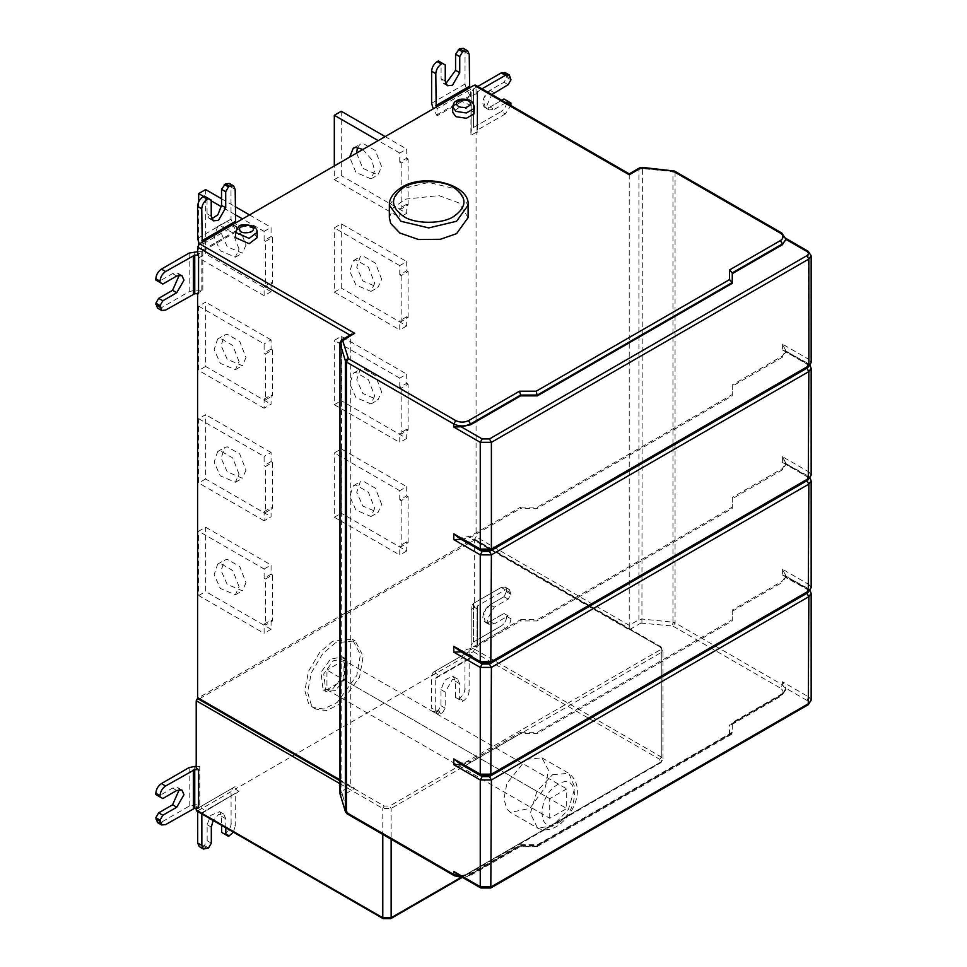 <?xml version="1.0" encoding="UTF-8"?>
<svg xmlns="http://www.w3.org/2000/svg" width="967" height="967" viewBox="0 0 967 967"><rect width="100%" height="100%" fill="white"/><g stroke="black" fill="none" stroke-linecap="round" stroke-linejoin="round"><path stroke-width="0.73" stroke-dasharray="4.83 3.63" d="M470.53 96.567L470.542 89.435L437.12 108.691L437.12 115.822L470.53 96.567L466.638 89.52L465.018 84.02L465.042 51.964L469.225 54.37M466.638 89.52L433.228 108.775L437.12 115.822M463.411 48.35L465.042 51.964M438.317 60.933L441.097 62.541L441.085 78.629L443.37 83.416L445.739 83.766M445.267 64.958L441.097 62.541M437.12 108.691L436.177 107.071M469.599 87.804L470.542 89.435M374.688 283.295L371.026 291.405L355.892 284.975L349.8 271.268L353.293 260.715L355.892 259.918L368.427 267.146L374.688 283.295M381.651 279.282L375.389 263.133L362.855 255.892L360.256 256.69L356.75 267.243L362.855 280.95L377.988 287.392L381.651 279.282M399.758 274.773L399.758 265.611L406.72 261.586L406.72 270.76L408.134 271.57L401.172 275.595L399.758 274.773L406.72 270.76M399.758 265.611L334.316 227.825L341.278 223.812L406.72 261.586M341.278 223.812L341.278 288.118L334.316 292.143L334.316 227.825M406.72 325.903L399.758 329.916L399.758 320.754L401.172 321.576L408.134 317.563L406.72 316.741L406.72 325.903L341.278 288.118M334.316 292.143L399.758 329.916M406.72 316.741L399.758 320.754M408.134 317.563L408.134 271.57M401.172 275.595L401.172 321.576M362.867 149.474L371.654 159.555L374.688 170.748L371.026 178.859L355.892 172.428L349.643 157.101M356.605 153.088L362.855 168.415L377.988 174.846L381.651 166.735L375.389 150.586L362.855 143.346L360.256 144.143L357.488 147.395M399.758 162.226L399.758 153.064L406.72 149.051L406.72 158.213L408.134 159.035L401.172 163.048L399.758 162.226L406.72 158.213M399.758 153.064L378.206 140.626M385.156 136.601L406.72 149.051M341.278 111.265L341.278 175.571L334.316 179.596L334.316 165.961M406.72 213.356L399.758 217.382L399.758 208.207L401.172 209.029L408.134 205.016L406.72 204.194L406.72 213.356L341.278 175.571M334.316 179.596L399.758 217.382M406.72 204.194L399.758 208.207M408.134 205.016L408.134 159.035M401.172 163.048L401.172 209.029M374.688 395.841L371.026 403.952L355.892 397.522L349.8 383.814L353.293 373.262L355.892 372.452L368.427 379.693L374.688 395.841M381.651 391.816L375.389 375.667L362.855 368.439L360.256 369.237L356.75 379.789L362.855 393.496L377.988 399.939L381.651 391.816M399.758 387.32L399.758 378.157L406.72 374.132L406.72 383.295L408.134 384.117L401.172 388.142L399.758 387.32L406.72 383.295M399.758 378.157L334.316 340.372L341.278 336.359L406.72 374.132M341.278 336.359L341.278 400.664L334.316 404.69L334.316 340.372M406.72 438.45L399.758 442.463L399.758 433.301L401.172 434.123L408.134 430.097L406.72 429.288L406.72 438.45L341.278 400.664M334.316 404.69L399.758 442.463M406.72 429.288L399.758 433.301M408.134 430.097L408.134 384.117M401.172 388.142L401.172 434.123M374.688 508.388L371.026 516.499L355.892 510.068L349.8 496.361L353.293 485.809L355.892 484.999L368.427 492.239L374.688 508.388M381.651 504.363L375.389 488.214L362.855 480.986L360.256 481.784L356.75 492.336L362.855 506.043L377.988 512.474L381.651 504.363M399.758 499.866L399.758 490.704L406.72 486.679L406.72 495.841L408.134 496.663L401.172 500.688L399.758 499.866L406.72 495.841M399.758 490.704L334.316 452.919L341.278 448.893L406.72 486.679M341.278 448.893L341.278 513.211L334.316 517.224L334.316 452.919M406.72 550.997L399.758 555.01L399.758 545.847L401.172 546.669L408.134 542.644L406.72 541.822L406.72 550.997L341.278 513.211M334.316 517.224L399.758 555.01M406.72 541.822L399.758 545.847M408.134 542.644L408.134 496.663M401.172 500.688L401.172 546.669M211.749 218.868L209.053 218.361L207.059 213.755L207.047 197.691M235.174 189.459L230.992 187.054L231.028 219.086L232.66 224.574L236.552 231.621L236.552 224.489L235.61 222.869M202.188 242.197L203.13 243.817L203.143 250.949L199.238 243.902L232.66 224.574M230.992 187.054L229.36 183.452M203.143 250.949L236.552 231.621M236.552 224.489L203.13 243.817M239.054 361.61L232.781 345.461L220.246 338.22L217.66 339.03L214.154 349.583L220.246 363.29L235.38 369.72L239.054 361.61M246.005 357.585L242.342 365.707L227.209 359.265L221.117 345.557L224.622 335.005L227.209 334.207L239.743 341.436L246.005 357.585M264.112 399.069L271.074 395.056L272.489 395.866L272.489 349.885L265.526 353.91L265.526 399.891L264.112 399.069L264.112 408.231L271.074 404.218L271.074 395.056M264.112 408.231L198.67 370.458L198.67 306.14L205.633 302.115L205.633 366.433L271.074 404.218M205.633 366.433L198.67 370.458M198.67 306.14L264.112 343.926L264.112 353.088L265.526 353.91M272.489 349.885L271.074 349.063L271.074 339.9L264.112 343.926M271.074 339.9L205.633 302.115M271.074 349.063L264.112 353.088M265.526 399.891L272.489 395.866M239.054 249.063L232.781 232.914L220.246 225.674L217.66 226.483L214.154 237.036L220.246 250.743L235.38 257.174L239.054 249.063M246.005 245.05L242.342 253.161L227.209 246.718L221.117 233.011L224.622 222.458L227.209 221.661L239.743 228.901L246.005 245.05M264.112 286.522L271.074 282.509L271.074 291.671L264.112 295.684L264.112 286.522L265.526 287.344L272.489 283.331L272.489 237.338L265.526 241.363L265.526 287.344M271.074 291.671L205.633 253.886L205.633 189.58M198.67 244.506L198.67 257.911L264.112 295.684M198.67 257.911L205.633 253.886M198.67 201.922L198.67 242.802M264.112 231.379L271.074 227.354L271.074 236.528L264.112 240.541L264.112 231.379L242.56 218.929M235.199 214.686L221.455 206.745M211.217 200.846L203.626 196.458M221.528 198.755L235.186 206.636M249.522 214.916L271.074 227.354M272.489 237.338L271.074 236.528M264.112 240.541L265.526 241.363M271.074 282.509L272.489 283.331M239.054 474.156L232.781 458.007L220.246 450.767L217.66 451.565L214.154 462.129L220.246 475.837L235.38 482.267L239.054 474.156M246.005 470.131L242.342 478.242L227.209 471.811L221.117 458.104L224.622 447.552L227.209 446.754L239.743 453.982L246.005 470.131M264.112 511.616L271.074 507.59L272.489 508.412L272.489 462.431L265.526 466.457L265.526 512.437L264.112 511.616L264.112 520.778L271.074 516.765L271.074 507.59M264.112 520.778L198.67 482.992L198.67 418.687L205.633 414.662L205.633 478.979L271.074 516.765M205.633 478.979L198.67 482.992M198.67 418.687L264.112 456.472L264.112 465.635L265.526 466.457M272.489 462.431L271.074 461.61L271.074 452.447L264.112 456.472M271.074 452.447L205.633 414.662M271.074 461.61L264.112 465.635M265.526 512.437L272.489 508.412M239.054 586.703L232.781 570.554L220.246 563.314L217.66 564.112L214.154 574.664L220.246 588.383L235.38 594.814L239.054 586.703M246.005 582.678L242.342 590.789L227.209 584.358L221.117 570.651L224.622 560.098L227.209 559.301L239.743 566.529L246.005 582.678M264.112 624.162L271.074 620.137L271.074 629.299L264.112 633.325L264.112 624.162L265.526 624.984L272.489 620.959L272.489 574.978L265.526 578.991L265.526 624.984M271.074 629.299L205.633 591.526L205.633 527.208L198.67 531.234L198.67 595.539L264.112 633.325M198.67 595.539L205.633 591.526M264.112 569.007L271.074 564.994L271.074 574.156L264.112 578.181L264.112 569.007L198.67 531.234M205.633 527.208L271.074 564.994M272.489 574.978L271.074 574.156M264.112 578.181L265.526 578.991M271.074 620.137L272.489 620.959M474.374 112.257L460.739 106.213L452.713 112.257M257.162 237.652L253.983 233.24L243.527 231.621L235.863 236.033L235.501 237.652M468.113 217.563L458.841 202.901L438.921 195.6L405.765 199.093L393.364 207.554L389.35 217.563M162.807 284.068L158.636 281.651L172.549 273.601L177.843 273.19L179.33 275.063M157.5 308.074L161.441 307.675L165.611 310.093M197.594 251.722L202.78 251.565L197.594 254.563M198.549 293.702L197.594 293.146L202.816 290.136L194.766 290.293L189.194 291.623L161.441 307.675M155.844 280.043L158.636 281.651M202.816 290.136L202.78 251.565M351.347 334.377L354.659 333.313M457.742 536.999L461.114 538.039L470.506 536.056L520.633 507.119L520.633 508.4L470.506 537.35L461.114 539.32M520.633 507.119L537.338 507.119L537.338 508.4L520.633 508.4M461.114 538.039L482.195 550.211L489.435 550.211L806.901 366.928C808.859 365.526 808.859 364.136 806.901 362.746L808.847 359.361L782.4 344.095L785.82 350.574L782.4 355.989L732.273 384.926L732.273 395.866L537.338 508.4M732.273 395.866L732.273 394.572L537.338 507.119M732.273 384.926L732.273 394.572M808.049 367.194L806.901 364.027L785.82 351.855L782.4 357.27L732.273 386.22M806.901 362.746L785.857 351.226M782.4 344.095L782.4 349.885L785.011 350.477L785.857 352.508M457.742 649.546L461.114 650.573L470.506 648.603L520.633 619.666L520.633 620.947L470.506 649.884L461.114 651.867M520.633 619.666L537.338 619.666L537.338 620.947L520.633 620.947M461.114 650.586L482.195 662.758L489.435 662.758L806.901 479.463C808.859 478.073 808.859 476.683 806.901 475.293L808.847 471.908L782.4 456.642L785.82 463.12L782.4 468.536L732.273 497.473L732.273 508.412L537.338 620.947M732.273 508.412L732.273 507.119L537.338 619.666M732.273 497.473L732.273 507.119M808.049 479.741L806.901 476.574L785.82 464.402L782.4 469.817L732.273 498.767M806.901 475.293L785.857 463.773M782.4 456.642L782.4 462.419L785.011 463.024L785.857 465.054M457.742 762.093L461.114 763.12L470.506 761.15L520.633 732.212L520.633 733.494L470.506 762.431L461.114 764.401M520.633 732.212L537.338 732.212L537.338 733.494L520.633 733.494M461.114 763.12L482.195 775.292L489.435 775.292L806.901 592.009C808.859 590.619 808.859 589.229 806.901 587.827L808.847 584.455L782.4 569.176L785.82 575.655L782.4 581.082L732.273 610.02L732.273 620.947L537.338 733.494M732.273 620.947L732.273 619.666L537.338 732.212M732.273 610.02L732.273 619.666M732.273 611.301L782.4 582.364L782.4 581.082M806.901 587.827L785.857 576.308M808.049 592.275L806.901 589.121L785.857 577.601M782.4 569.176L782.4 574.966L785.011 575.57L785.82 576.948L782.4 582.364M782.4 693.629L732.273 722.567L732.273 732.212L537.338 844.759L520.633 844.759L470.506 873.697L461.114 875.667L482.195 887.839L489.435 887.839L806.901 704.556C808.859 703.166 808.859 701.776 806.901 700.374L808.847 697.002L782.4 681.723L785.82 688.202L782.4 694.427L785.857 689.604L782.4 684.781L675.063 622.808L672.959 622.18L672.476 626L673.105 626.193L675.063 622.808L675.063 172.307L782.4 234.28L782.4 237.338L808.847 252.605L811.156 255.82M785.857 689.604L781.819 695.696L782.4 694.427L732.273 723.364L732.273 733.01L537.338 845.557L520.633 845.557L470.506 874.494L460.86 876.453M457.742 874.639L461.114 875.667M732.273 273.673L732.273 283.319M732.273 723.364L731.245 724.887L729.517 724.96L729.517 734.606L732.273 733.01M351.565 787.428L354.659 788.323L199.54 698.766L198.162 698.911M339.973 343.164L341.073 341.158L350.755 335.573L350.755 786.074L339.913 779.813M475.498 85.108L476.066 86.365L629.239 174.797L629.239 629.795L474.12 540.239L476.066 536.866L476.066 132.37L477.033 132.926L477.057 92.131L481.965 88.831M510.951 79.85L506.781 77.433L503.988 82.255L490.064 90.282L483.79 98.078L485.071 107.591L490.051 107.011L501.764 100.266L490.051 107.011L494.234 109.428L489.121 109.924L486.993 105.234L491.852 94.548M505.149 72.537L506.781 77.433L503.988 82.255L490.064 90.282C485.7 93.328 483.282 97.51 482.823 102.816C483.27 107.603 485.688 108.993 490.051 107.011M473.455 88.916L473.431 127.523L473.455 88.916L477.795 86.426L473.455 88.916L471.159 92.131L470.856 135.38L471.122 130.738L473.431 127.523L501.184 111.531L505.354 113.949L510.842 105.512M471.159 92.131L471.122 130.738L471.159 92.131M506.756 100.604L503.976 98.985L506.756 100.604L506.756 101.886C506.406 105.971 504.544 109.186 501.184 111.531C504.544 109.186 506.406 105.971 506.756 101.886L506.756 100.604L510.939 103.01M505.934 102.671L494.234 109.428M508.171 84.673L503.988 82.255M505.354 113.949L477.601 129.941L477.033 132.926M477.601 129.941L477.638 91.333L477.601 129.941M477.057 94.355L476.066 93.787L470.881 96.773M476.066 132.37L470.856 135.38L471.159 96.204L471.122 134.812M476.066 93.787L476.066 86.365M526.193 759.385L541.955 757.826L548.398 770.107L545.497 786.836L529.807 808.412L510.443 812.389L506.901 809.113L503.94 798.947L506.901 783.379L526.193 759.385M558.225 822.893C579.765 811.506 579.765 770.808 558.225 784.297C536.673 795.684 536.673 836.395 558.225 822.893M326.943 689.689L549.727 818.312L566.71 808.497L566.71 788.891L549.727 798.694L326.943 670.071L326.943 689.689L343.938 679.874L566.71 808.497M549.727 818.312L549.727 798.694M343.938 679.874L343.938 660.268L566.71 788.891M343.938 660.268L326.943 670.071M335.44 690.571L325.891 691.514L323.74 673.926L333.252 660.848L344.989 658.43L347.141 660.425L347.141 676.018L335.44 690.571M332.66 688.963L344.349 674.41L344.349 658.817L342.209 656.823L330.472 659.24L320.959 672.319L323.111 689.906L332.66 688.963M332.66 641.218L319.666 652.423L308.546 671.219L304.835 690.668L308.546 703.372L312.97 707.469L323.643 708.992L337.169 702.489L356.775 675.522L360.401 654.611L352.351 639.26L332.66 641.218M335.44 642.825L322.458 654.03L311.326 672.827L307.615 692.275L311.326 704.979L315.75 709.077L326.423 710.6L339.961 704.097L359.555 677.13L363.193 656.218L355.131 640.867L335.44 642.825M162.807 798.549L158.636 796.143L172.549 788.093L177.843 787.67L179.33 789.556M157.5 822.566L161.441 822.168L165.611 824.585M196.204 808.194L196.204 806.841L199.758 804.774L194.766 804.786L189.194 806.115L161.441 822.168M155.844 794.536L158.636 796.143M196.204 806.841L198.549 808.194M196.204 766.215L199.734 766.215L196.204 768.245M199.758 804.774L199.734 766.215M345.364 811.313L348.084 813.295L342.693 795.648L354.103 788.649L197.594 698.283L473.286 539.115L659.869 646.838L659.869 650.054L389.749 806.007L391.139 808.424L391.139 839.259M510.951 594.342L506.781 591.925L503.988 596.748L490.064 604.774L483.79 612.57L485.071 622.083L490.051 621.503L503.976 613.477L508.158 615.894L494.234 623.92L489.121 624.416L486.993 619.726L494.246 607.191L508.171 599.165L510.951 594.342L509.319 589.447L505.39 589.834L501.22 587.416L473.455 603.408L471.159 606.623L471.122 648.108L474.676 646.065L477.033 647.419L477.057 608.847L474.676 607.469L474.676 539.924L473.286 539.115L661.259 647.648L661.259 756.968L659.869 759.385L659.869 762.6L389.749 918.553L384.177 918.553L196.204 810.032M506.781 591.925L506.781 590.644C506.43 586.969 504.569 585.893 501.22 587.416L505.149 587.029L506.781 590.644L503.988 596.748L490.064 604.774C485.7 607.82 483.282 612.002 482.823 617.309C483.27 622.095 485.688 623.485 490.051 621.503L503.976 613.477L508.158 615.894M471.122 648.108L471.122 645.231L473.431 642.015L501.184 626.024L505.354 628.429C508.715 626.084 510.576 622.881 510.939 618.795L510.939 617.502M471.159 606.623L471.122 645.231L471.159 606.623M506.756 616.378C506.406 620.463 504.544 623.679 501.184 626.024C504.544 623.679 506.406 620.463 506.756 616.378L506.756 615.097L506.756 616.378L510.939 618.795M508.171 599.165L503.988 596.748M477.057 608.847L477.638 605.826L505.39 589.834M505.354 628.429L477.601 644.433L477.033 647.419M477.601 644.433L477.638 605.826L477.601 644.433M474.676 607.469L471.159 609.5M460.679 877.601L661.259 761.791L662.987 759.385L661.259 756.968L474.676 649.256L474.676 646.065M474.676 649.256L473.286 651.661L469.104 654.079L469.104 651.601L433.18 672.307L431.548 675.909L431.524 707.977L435.706 710.382L437.338 713.997L442.378 712.969L445.171 708.146L445.183 692.058L452.423 679.523L457.536 679.015L459.663 683.717L459.651 699.806L455.469 697.388L455.481 681.3L453.197 676.513L451.867 676.151L444.627 680.321L441 689.652L440.988 705.729L438.208 710.552L442.378 712.969M459.651 699.806L455.469 697.388M462.431 701.413L463.544 700.773C466.904 698.428 468.765 695.213 469.116 691.127L464.946 688.722C464.583 692.795 462.722 696.01 459.361 698.355L458.249 698.996M464.946 688.722L464.97 656.653L466.602 653.039L469.104 651.601M438.208 710.552L433.156 711.579L431.524 707.977M440.988 705.729L445.171 708.146M435.706 710.382L435.73 678.326L439.417 675.522L472.863 656.255L469.14 659.059L469.116 691.127M472.863 656.255L469.104 654.079M435.682 670.856L435.682 673.37L439.417 675.522M211.326 843.164L207.156 840.758L204.363 845.581L199.311 846.621M204.363 845.581L208.546 847.986M201.837 813.948L202.236 812.498L238.922 791.272L235.247 794.064L235.271 826.096L231.101 823.691C230.75 827.764 228.889 830.979 225.529 833.336L224.417 833.977L221.636 832.382M201.837 813.392L235.658 793.17L201.837 813.392M233.325 832.128L235.271 826.096M228.599 836.395L224.417 833.977M225.807 827.788L225.794 818.723L223.679 814.045L218.554 814.552L213.151 820.475M207.156 840.758L207.143 824.682L210.758 815.35L219.63 811.7L221.624 816.305L221.624 825.371M231.101 823.691L231.077 791.659L232.696 788.057L235.199 786.606L199.275 807.385L197.655 811.531M232.696 788.057L199.287 807.385L232.696 788.057M201.777 805.934L201.777 808.412L205.548 810.588M238.922 791.272L235.199 789.12L235.199 786.606M435.682 673.37L235.199 789.12M201.777 808.412L197.594 810.829M354.103 788.649L384.177 806.007L389.749 806.007M199.54 698.766L474.12 540.239M503.976 613.477L506.756 615.097M501.22 587.416L473.455 603.408L473.431 642.015L501.184 626.024M506.635 74.785L506.781 77.433M473.431 127.523L501.184 111.531M436.758 114.892L470.167 95.636M431.596 103.276L465.018 84.02M441.085 78.629L445.255 81.047M211.241 216.173L207.059 213.755M236.19 230.678L202.78 250.018M231.028 219.086L197.606 238.414M452.713 106.95L460.739 100.906L474.374 106.95M235.501 232.346L235.863 230.738L243.527 226.314L253.983 227.934L257.162 232.346M389.35 205.185L400.882 189.097L428.732 182.437L456.581 189.097L468.113 205.185M172.549 273.601L176.731 276.006M194.766 290.293L194.73 251.722M201.789 251.722L201.825 290.281M189.157 253.064L189.194 291.623M343.019 795.043L341.073 791.671L341.641 339.9M629.239 174.797L638.921 169.201L638.921 619.702L640.867 623.074L672.476 626M641.919 622.893L642.39 168.572L672.959 171.679L672.476 170.99M674.495 171.05L675.063 172.307L672.959 171.679L672.959 622.18L642.39 619.073L638.921 619.702L629.239 625.298L476.066 536.866M641.919 167.883L642.39 168.572L638.921 169.201L639.489 167.932M785.857 239.103L781.819 233.023M808.279 251.347L808.847 359.361L811.156 362.577M470.506 537.35L470.506 536.056M782.4 357.27L782.4 355.989M806.901 366.928L808.279 367.061M782.4 349.885L808.847 365.151L811.156 368.367M806.901 364.027L808.279 363.894L808.847 365.151L808.847 471.908L811.156 475.123M470.506 649.884L470.506 648.603M782.4 469.817L782.4 468.536M806.901 479.463L808.279 479.608M782.4 462.419L808.847 477.698L811.156 480.913M806.901 476.574L808.279 476.441L808.847 477.698L808.847 584.455L811.156 587.67M470.506 762.431L470.506 761.15M806.901 592.009L808.279 592.155M782.4 574.966L808.847 590.245L811.156 593.46M806.901 589.121L808.279 588.988L808.847 590.245L808.847 697.002L811.156 700.217M806.901 704.556L808.279 704.689M806.901 700.374L785.82 688.202M782.4 681.723L782.4 684.781L780.442 688.153C783.899 690.619 783.899 693.085 780.442 695.551L729.517 724.96M470.506 873.697L469.926 875.764L468.548 875.618C464.281 877.613 460.014 877.613 455.747 875.618L348.41 813.658L347.032 813.791M482.195 887.839L480.817 887.984M490.813 887.984L489.435 887.839M482.195 775.292L480.817 775.437M490.813 775.437L489.435 775.292M482.195 662.758L480.817 662.891M490.813 662.891L489.435 662.758M482.195 550.211L480.817 550.344M490.813 550.344L489.435 550.211M673.105 626.193L780.442 688.153M731.451 724.779L781.819 695.696L780.442 695.551M729.517 734.606L536.189 846.222L519.484 846.222L468.548 875.618M454.369 875.764L455.747 875.618M342.693 795.648L339.973 793.665L341.073 791.671L350.755 786.074M506.781 76.151L510.951 78.557M510.939 104.303L506.756 101.886M490.064 90.282L494.246 92.699M477.057 92.131L477.033 130.738M552.653 774.652L568.777 773.322L574.93 787.525L568.403 809.476L552.653 826.108L537.471 827.97L530.375 813.247L536.903 791.284L552.653 774.652M339.913 783.669L382.787 808.424L391.139 808.424L661.259 652.471L659.869 650.054M384.177 806.007L382.787 808.424L382.787 834.436M172.549 788.093L176.731 790.498M189.157 767.544L189.194 806.115M194.766 804.786L194.73 766.215M661.259 761.791L659.869 762.6L661.259 761.791L661.259 652.471L662.987 650.054L660.848 646.742L474.277 539.018M661.259 647.648L659.869 646.838L662.987 650.054L662.987 759.385L660.848 762.697L461.73 877.661M506.781 590.644L510.951 593.049M473.455 603.408L473.431 642.015M490.051 621.503L494.234 623.92M490.064 604.774L494.246 607.191M477.057 606.623L477.033 645.231M473.286 651.661L659.869 759.385M459.361 698.355L463.544 700.773M433.18 672.307L466.602 653.039M464.97 656.653L431.548 675.909M441.266 713.61L437.084 711.192M441 689.652L445.183 692.058M455.481 681.3L459.663 683.717M435.73 678.326L469.14 659.059M469.551 658.164L436.141 677.42M207.434 848.639L203.251 846.222M225.529 833.336L229.711 835.754M221.624 816.305L225.794 818.723M207.143 824.682L211.314 827.099M231.077 791.659L197.655 810.987M382.787 917.743L384.177 918.553M391.139 917.743L389.749 918.553M629.795 629.481L640.867 623.074M447.383 85.737L443.2 83.331M371.026 291.405L377.988 287.392M353.293 260.715L360.256 256.69M371.026 178.859L377.988 174.846M353.293 148.169L360.256 144.143M371.026 403.952L377.988 399.939M353.293 373.262L360.256 369.237M371.026 516.499L377.988 512.474M353.293 485.809L360.256 481.784M209.174 218.433L213.356 220.851M217.66 339.03L224.622 335.005M235.38 369.72L242.342 365.707M217.66 226.483L224.622 222.458M235.38 257.174L242.342 253.161M217.66 451.565L224.622 447.552M235.38 482.267L242.342 478.242M217.66 564.112L224.622 560.098M235.38 594.814L242.342 590.789M177.686 273.081L181.856 275.498M784.878 237.834L785.808 238.378M785.857 351.166L785.857 352.447M784.878 350.38L810.128 365.478M785.857 463.713L785.857 464.994M784.878 462.927L810.128 478.024M785.857 576.259L785.857 577.541M784.878 575.474L810.128 590.571M536.987 846.693L731.475 734.4M536.842 846.729L520.149 846.729M462.915 877.649L469.926 875.764L520.306 846.669M339.913 780.744L351.903 787.658M489.121 109.924L484.938 107.518M541.955 757.826L568.403 773.092C587.114 786.667 573.358 816.208 556.593 826.495C549.449 830.484 542.886 830.883 536.903 827.667L510.443 812.389M325.891 691.514L323.111 689.906M344.989 658.43L342.209 656.823M312.97 707.469L315.75 709.077M352.351 639.26L355.131 640.867M177.686 787.573L181.856 789.991M509.319 589.447L505.149 587.029M489.121 624.416L484.938 622.011M433.156 711.579L437.338 713.997M457.536 679.015L453.366 676.61M202.236 812.498L235.658 793.17M219.497 811.627L223.679 814.045"/><path stroke-width="1.45" d="M445.739 83.766L455.566 70.289L455.578 54.2L459.748 56.618L459.736 72.694L452.496 85.229L447.383 85.737L445.255 81.047L445.267 64.958L438.317 60.933L437.205 61.574L441.375 63.991C438.015 66.336 436.165 69.551 435.803 73.625L431.62 71.22C431.983 67.134 433.845 63.919 437.205 61.574M442.487 63.338L441.375 63.991M431.62 71.22L431.596 103.276L433.264 108.836M455.578 54.2L459.482 48.737L463.411 48.35L467.593 50.767L462.54 51.795L459.748 56.618M436.214 107.119L469.624 87.84L469.225 54.37L467.593 50.767M458.358 49.377L462.54 51.795M436.177 107.071L435.803 73.625M349.643 157.101L353.293 148.169L355.892 147.371L362.867 149.474M357.488 147.395L356.605 153.088M378.206 140.626L334.316 115.278L341.278 111.265L385.156 136.601M334.316 165.961L334.316 115.278M211.217 200.096L204.255 196.083L211.217 200.096L211.241 216.173L213.356 220.851L218.482 220.343L225.722 207.796L225.698 191.72L221.528 189.314L221.54 205.379L217.926 214.71L211.749 218.868M204.255 196.083L203.143 196.724C199.782 199.081 197.933 202.296 197.582 206.382L201.752 208.787C202.103 204.714 203.964 201.499 207.325 199.142L203.143 196.724M208.437 198.501L207.325 199.142M199.275 243.95L197.606 238.414L197.582 206.382M225.42 183.839L229.602 186.256L233.543 185.857L229.36 183.452L225.42 183.839L221.528 189.314M233.543 185.857L235.174 189.459L235.646 222.93M229.602 186.256L228.49 186.897L224.308 184.492M225.698 191.72L228.49 186.897M201.752 208.787L202.212 242.233M221.528 198.755L205.633 189.58L198.67 193.593L198.67 201.922M198.67 242.802L198.67 244.506M242.56 218.929L235.199 214.686M221.455 206.745L211.217 200.846M203.626 196.458L198.67 193.593M235.186 206.636L249.522 214.916M452.713 106.95L452.713 112.257L455.88 116.669L466.348 118.288L473.999 113.864L474.374 106.95L473.999 108.558L466.348 112.982L455.88 111.362L452.713 106.95C453.608 103.239 454.695 101.33 455.965 101.184C458.805 98.912 463.096 98.513 468.862 99.988C471.292 100.278 473.129 102.587 474.374 106.95M235.501 232.346L235.501 237.652L249.135 243.696L257.162 237.652L257.162 232.346L249.135 238.39L235.501 232.346L238.378 226.87C239.961 224.284 244.893 224.03 253.173 226.121C256.134 228.333 257.464 230.412 257.162 232.346M403.674 187.489C390.148 197.135 390.148 206.793 403.674 216.439C414.952 224.235 442.511 224.235 453.789 216.439C467.315 206.793 467.315 197.135 453.789 187.489C442.511 179.693 414.952 179.693 403.674 187.489M389.35 205.185L389.35 217.563L390.692 223.45L399.83 233.011L418.542 239.526L440.384 239.284L456.581 233.639L468.113 217.563L468.113 205.185L456.581 221.262L428.732 227.922L400.882 221.262L389.35 205.185C389.169 198.598 393.291 192.638 401.704 187.296C424.634 172.67 470.325 184.528 468.113 205.185M179.33 275.063L172.573 290.305L158.648 298.368L162.819 300.773L176.743 292.723L183.984 280.176L181.856 275.498L176.731 276.006L162.807 284.068L160.026 282.461L160.014 281.179C160.377 277.094 162.226 273.879 165.587 271.522L161.404 269.116C158.044 271.461 156.195 274.676 155.844 278.762L155.844 280.043L160.026 282.461M158.648 298.368L155.868 303.191L160.038 305.596L162.819 300.773M155.868 303.191L157.5 308.074L161.67 310.48L160.038 305.596M785.808 239.308L782.4 244.736L782.4 243.926L732.273 272.863L732.273 283.319L537.338 395.866L520.633 395.866L470.506 424.803L470.506 423.993C464.934 426.604 459.361 426.604 453.789 423.993L455.747 420.621L348.41 358.648L342.693 340.638L354.659 333.313L199.54 243.769L197.594 247.141L197.594 254.563L198.586 255.131L194.73 255.131L194.766 293.702L165.611 310.093L161.67 310.48M161.404 269.116L189.157 253.064L197.594 251.722M194.73 255.131L165.587 271.522M194.766 293.702L198.549 293.702L198.586 255.131M782.4 244.736L732.273 273.673M457.427 874.47L480.817 887.984L480.248 886.715L453.789 871.448L457.742 874.639M811.156 700.217L811.156 593.46L808.847 596.675L806.901 593.303L489.435 776.586L482.195 776.586L461.114 764.413L453.789 764.692L480.248 779.958L480.248 886.715L491.393 886.715L808.847 703.432L811.156 700.217L808.279 704.689L808.847 596.675L491.393 779.958L490.813 887.984L808.279 704.689M457.427 761.923L480.817 775.437L480.248 774.168L453.789 758.902L457.742 762.093M811.156 587.67L811.156 480.913L808.847 484.129L806.901 480.756L489.435 664.039L482.195 664.039L461.114 651.867L453.789 652.145L480.248 667.411L480.248 774.168L491.393 774.168L808.847 590.885L811.156 587.67L808.279 592.155L808.847 484.129L491.393 667.411L490.813 775.437L808.279 592.155M457.427 649.377L480.817 662.891L480.248 661.621L453.789 646.355L457.742 649.546M811.156 475.123L811.156 368.367L808.847 371.582L806.901 368.209L489.435 551.492L482.195 551.492L461.114 539.32L453.789 539.598L480.248 554.865L480.248 661.621L491.393 661.621L808.847 478.339L811.156 475.123L808.279 479.608L808.847 371.582L491.393 554.865L490.813 662.891L808.279 479.608M457.427 536.83L480.817 550.344L480.248 549.087L453.789 533.808L457.742 536.999M470.506 424.803L461.114 426.773L482.195 438.945L489.435 438.945L806.901 255.663C808.859 254.273 808.859 252.883 806.901 251.48L786.969 239.973M342.693 340.638L339.973 343.164L345.364 360.812L346.464 362.033L453.789 423.993L453.789 427.051L461.114 426.773M732.273 272.863L729.517 269.962L729.517 279.608L732.273 282.509L537.338 395.056L520.633 395.056L519.484 391.212L468.548 420.621L470.506 423.993L520.633 395.056L520.633 395.866M729.517 279.608L536.189 391.212L537.338 395.866M339.913 780.744L198.162 698.911L197.594 697.642L197.594 293.146M199.54 243.769L474.12 85.241L475.498 85.108L629.227 173.855L639.489 167.932L642.39 168.572M491.852 94.548L508.171 84.673L510.951 79.85L509.319 74.955L505.39 75.341L501.22 72.924L505.149 72.537L509.319 74.955M510.842 105.512L510.939 103.01L508.158 101.402L505.934 102.671M503.976 98.985L501.764 100.266L503.976 98.985L508.158 101.402M501.22 72.924L477.795 86.426L501.22 72.924L506.635 74.785M481.965 88.831L505.39 75.341M179.33 789.556L172.573 804.798L158.648 812.86L162.819 815.266L176.743 807.215L183.984 794.669L181.856 789.991L176.731 790.498L162.807 798.549L160.026 796.953L160.014 795.66C160.377 791.586 162.226 788.371 165.587 786.014L161.404 783.608C158.044 785.953 156.195 789.169 155.844 793.254L155.844 794.536L160.026 796.953M158.648 812.86L155.868 817.683L160.038 820.089L162.819 815.266M155.868 817.683L157.5 822.566L161.67 824.972L160.038 820.089M194.766 808.194L198.549 808.194L198.586 769.623L194.73 769.623L194.766 808.194L165.611 824.585L161.67 824.972M161.404 783.608L189.157 767.544L196.204 766.215M194.73 769.623L165.587 786.014M198.586 769.623L196.204 768.245L196.204 700.7L197.679 698.234M197.594 810.829L196.204 810.032L196.204 808.194M213.151 820.475L211.314 827.099L211.326 843.164L208.546 847.986L203.493 849.026L201.861 845.424L201.837 813.392M203.493 849.026L199.311 846.621L197.679 843.019L201.861 845.424M221.624 825.371L221.636 832.382L228.599 836.395L233.325 832.128M225.807 834.787L225.807 827.788M197.655 810.987L197.679 843.019M463.652 51.154L459.482 48.737M455.566 70.289L459.736 72.694M469.188 86.438L435.779 105.693M225.722 207.796L221.54 205.379M201.789 240.819L235.199 221.491M202.188 242.197L235.61 222.869M458.672 106.539C463.652 108.401 467.496 107.808 470.192 104.762C472.815 96.627 449.365 100.254 458.672 106.539M251.202 226.326C246.222 224.465 242.379 225.057 239.671 228.103C237.06 236.238 260.51 232.612 251.202 226.326M172.573 290.305L176.743 292.723M160.038 306.89L155.868 304.472M155.844 278.762L160.014 281.179M193.376 294.041L193.34 255.469M348.41 358.648L346.464 362.033L346.464 812.534L345.449 811.845L347.032 813.791L346.464 812.534L453.789 874.494L454.369 875.764L462.915 877.649M345.449 811.845L339.973 793.665L345.364 811.313L345.364 360.812L348.084 358.286M340.058 794.197L339.973 343.164L339.973 792.88M339.913 342.765L341.641 339.9L343.019 340.033M197.594 247.141L349.655 334.933M785.857 239.103L781.819 233.023L780.442 233.156C783.899 235.622 783.899 238.087 780.442 240.553L782.4 243.926L785.857 239.913M806.901 251.48L808.279 251.347L784.878 237.834M808.279 367.061L811.156 362.577L808.279 367.061L490.813 550.344L491.393 549.087L808.847 365.792L808.847 259.035L491.393 442.33L491.393 549.087L480.248 549.087L480.248 442.33L491.393 442.33L489.435 438.945M453.789 871.448L453.789 874.494L460.86 876.453M482.195 776.586L480.248 779.958L491.393 779.958L489.435 776.586M806.901 593.303L808.049 592.275M453.789 758.902L453.789 764.692M482.195 664.039L480.248 667.411L491.393 667.411L489.435 664.039M806.901 480.756L808.049 479.741M453.789 646.355L453.789 652.145M482.195 551.492L480.248 554.865L491.393 554.865L489.435 551.492M806.901 368.209L808.049 367.194M453.789 533.808L453.789 539.598M811.156 362.577L811.156 255.82L808.847 259.035L806.901 255.663M482.195 438.945L480.248 442.33L453.789 427.051M780.442 240.553L729.517 269.962M672.959 171.679L672.476 170.99L674.495 171.05L781.819 233.023M673.105 171.183L780.442 233.156M641.919 167.883L672.476 170.99M339.913 779.813L197.594 697.642M468.548 420.621C464.281 422.615 460.014 422.615 455.747 420.621M536.189 391.212L519.484 391.212M474.12 85.241L629.239 174.797L640.867 168.077M391.139 839.259L391.139 917.743L382.787 917.743L196.204 810.032M382.787 834.436L382.787 917.743L384.177 918.553M172.573 804.798L176.743 807.215M160.038 821.382L155.868 818.964M155.844 793.254L160.014 795.66M193.376 808.533L193.34 769.962M196.204 700.7L339.913 783.669M460.679 877.601L389.749 918.553M351.915 333.978L341.641 339.9M639.489 167.932L642.197 167.388L674.495 171.05M480.817 887.984L490.813 887.984M811.156 593.46L810.128 590.571M480.817 775.437L490.813 775.437M811.156 480.913L810.128 478.024M480.817 662.891L490.813 662.891M811.156 368.367L810.128 365.478M480.817 550.344L490.813 550.344M811.156 255.82L808.279 251.347M347.032 813.791L454.369 875.764M461.73 877.661L390.728 918.65L383.186 918.65L196.615 810.926"/></g></svg>
